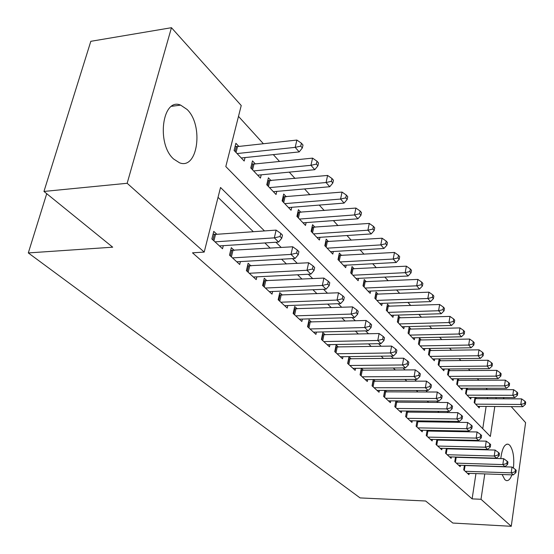 <?xml version="1.0" encoding="UTF-8"?>
<svg xmlns="http://www.w3.org/2000/svg" width="554" height="554" viewBox="0 0 554 554"><rect width="100%" height="100%" fill="white"/><g stroke="black" fill="none" stroke-linecap="round" stroke-linejoin="round"><path stroke-width="0.83" d="M511.889 474.847C510.296 479.189 508.399 481.08 506.204 480.533L504.832 479.653L502.118 474.508M500.795 458.601C502.021 448.622 504.5 443.823 508.226 444.204L509.735 445.215C513.198 449.931 514.431 457.549 513.426 468.068M173.644 159.033C156.131 143.791 162.405 97.158 180.632 105.115L187.086 109.463C203.872 125.405 197.785 170.14 179.544 162.807L173.644 159.033M487.354 389.649L486.087 388.257M478.794 380.252L477.375 378.694M469.972 370.564L468.386 368.819M460.873 360.571L459.107 358.639M451.482 350.26L449.536 348.12M441.787 339.616L439.641 337.261M431.774 328.619L429.419 326.036M421.428 317.255L418.852 314.43M410.722 305.503L407.91 302.422M399.649 293.35L396.588 289.984M388.188 280.76L384.857 277.104M376.311 267.721L372.697 263.752M364.006 254.203L360.086 249.909M351.236 240.187L346.998 235.533M337.982 225.637L333.397 220.603M324.222 210.527L319.263 205.084M309.915 194.814L304.562 188.942M295.033 178.471L289.257 172.135M279.541 161.463L273.309 154.621M263.392 143.735L238.49 116.388M503.122 397.571L504.223 398.811M511.224 406.608L525.594 422.633L511.259 526.3L481.011 499.286L484.785 473.899M511.259 526.3L452.819 523.045L425.645 501.003L360.072 497.914L28.302 252.929L112.697 247.188L43.96 191.442L90.814 41.315L171.456 27.7L241.232 105.523L225.81 166.553L490.352 436.448L494.805 406.491M46.723 193.685L28.302 252.929M466.42 388.257L465.575 393.575L470.768 399.025L471.011 397.453M466.676 388.257L467.978 389.642M450.139 370.709L448.525 368.999L447.59 374.684L453.103 380.473L453.373 378.784M431.178 350.585L429.461 348.764L428.457 354.588L434.322 360.744L434.627 358.937M410.978 329.138L409.143 327.199L408.069 333.169L414.323 339.74L414.669 337.795M389.414 306.251L387.454 304.174L386.297 310.302L392.98 317.324L393.375 315.219M366.339 281.757L364.241 279.535L363.002 285.829L370.162 293.35L370.605 291.072M341.596 255.498L339.346 253.109L338.002 259.577L345.689 267.651L346.202 265.165M314.997 227.265L312.574 224.689L311.119 231.337L319.395 240.034L319.983 237.32M286.321 196.822L283.703 194.045L282.125 200.887L291.065 210.271L291.736 207.293M255.318 163.908L252.486 160.902L250.761 167.945L260.442 178.104L261.225 174.822M482.749 428.692L486.121 406.428M487.285 398.735L487.472 397.516M238.85 146.429L235.893 143.299L234.1 150.439L244.182 161.027L245.034 157.571M271.128 180.694L268.406 177.806L266.758 184.745L276.051 194.502L276.778 191.379M300.933 212.334L298.419 209.661L296.902 216.406L305.496 225.436L306.127 222.597M328.543 241.641L326.209 239.162L324.81 245.72L332.788 254.092L333.328 251.502M354.186 268.863L352.019 266.557L350.724 272.935L358.14 280.726L358.618 278.35M378.077 294.216L376.048 292.069L374.85 298.281L381.768 305.545L382.184 303.35M400.376 317.885L398.478 315.877L397.363 321.929L403.831 328.716L404.198 326.694M421.241 340.031L419.468 338.155L418.429 344.055L424.482 350.412L424.807 348.535M440.804 360.806L439.142 359.04L438.172 364.788L443.858 370.764L444.149 369.019M457.611 378.77L456.718 384.275L462.064 389.891L462.327 388.264M457.729 378.77L459.19 380.321M474.972 397.467L474.176 402.606L479.21 407.896L479.445 406.38M475.346 397.467L476.502 398.693M43.96 191.442L127.157 183.284L171.456 27.7M264.48 230.921L220.527 187.481L204.204 252.084L192.501 252.825L472.119 498.884L481.011 499.286M204.204 252.084L127.157 183.284M495.955 398.776L496.135 397.543M485.927 449.827L485.47 449.384M476.952 440.956L476.336 440.354M467.687 431.801L466.904 431.026M458.116 422.342L457.154 421.386M448.228 412.564L447.071 411.421M438.006 402.46L436.642 401.11M427.425 392.003L425.839 390.438M416.476 381.18L414.655 379.379M405.133 369.961L403.063 367.918M393.375 358.341L391.034 356.028M381.18 346.285L378.555 343.695M368.528 333.778L365.592 330.877M355.384 320.787L352.115 317.56M341.721 307.283L338.106 303.703M327.511 293.239L323.515 289.285M312.719 278.614L308.315 274.258M297.311 263.385L292.464 258.586M281.245 247.499L275.92 242.237M477.119 449.613L476.655 449.162M468.033 440.769L467.417 440.167M458.664 431.642L457.867 430.867M448.982 422.217L448.006 421.262M438.976 412.474L437.805 411.331M428.637 402.405L427.252 401.061M417.938 391.99L416.331 390.425M406.865 381.207L405.022 379.414M395.397 370.037L393.305 368.001M383.513 358.466L381.145 356.167M371.187 346.465L368.535 343.882M358.396 334.014L355.433 331.126M345.121 321.085L341.818 317.871M331.32 307.65L327.663 304.091M316.964 293.675L312.927 289.742M302.034 279.133L297.581 274.798M286.473 263.981L281.577 259.217M270.255 248.192L264.881 242.957M253.33 231.711L218.034 197.342M472.119 498.884L475.948 473.594M464.418 465.388L463.719 469.889L468.961 474.688L469.162 473.358M455.52 457.029L454.779 461.69L460.18 466.634L460.395 465.256M446.337 448.408L445.561 453.234L451.122 458.338L451.351 456.911M447.66 448.442L448.138 448.885M436.877 439.516L436.046 444.516L441.794 449.779L442.03 448.304M438.069 439.537L438.713 440.139M427.113 430.326L426.234 435.52L432.162 440.949L432.418 439.419M428.166 430.347L428.983 431.109M417.03 420.839L416.102 426.227L422.224 431.836L422.494 430.25M417.931 420.853L418.942 421.795M406.622 411.033L405.639 416.629L411.954 422.425L412.245 420.777M407.363 411.04L408.575 412.169M395.868 400.895L394.815 406.712L401.352 412.702L401.657 410.985M396.429 400.895L397.855 402.225M384.746 390.404L383.631 396.456L390.39 402.647L390.709 400.867M385.12 390.404L386.775 391.941M373.237 379.538L372.053 385.84L379.047 392.253L379.393 390.397M373.41 379.532L375.314 381.304M363.445 370.287L361.326 368.32L360.065 374.85L367.309 381.491L367.676 379.559M351.153 358.881L348.958 356.838L347.642 363.459L355.149 370.342L355.543 368.327M338.411 347.053L336.133 344.941L334.768 351.658L342.552 358.791L342.974 356.693M325.198 334.796L322.83 332.601L321.417 339.415L329.492 346.811L329.935 344.623M311.48 322.068L309.028 319.79L307.553 326.701L315.932 334.387L316.417 332.088M297.235 308.848L294.686 306.48L293.149 313.502L301.861 321.479L302.373 319.076M282.429 295.109L279.777 292.651L278.177 299.769L287.235 308.072L287.789 305.552M267.035 280.816L264.272 278.26L262.603 285.49L272.021 294.126L272.623 291.487M251.004 265.941L248.13 263.275L246.385 270.622L256.197 279.618L256.841 276.841M234.3 250.443L231.309 247.666L229.488 255.131L239.709 264.5L240.415 261.585M216.891 234.287L213.768 231.385L211.863 238.968L222.528 248.746L223.29 245.671M281.757 238.22L282.464 235.118L280.781 233.428L280.068 236.53L281.757 238.22L278.572 242.063L219.446 245.921M278.572 242.063L274.334 237.86L276.121 230.104L280.781 233.428M215 241.849L274.334 237.86L280.068 236.53M213.068 234.176L215.52 234.384L276.121 230.104M241.267 157.966L299.195 151.914L295.192 147.357L296.875 140.058L237.507 146.581L235.111 146.422M300.746 146.131L302.339 147.96L303.003 145.044L301.411 143.209L300.746 146.131L295.192 147.357L237.07 153.555M299.195 151.914L302.339 147.96M301.411 143.209L296.875 140.058M298.239 254.722L298.911 251.668L297.297 250.048L296.619 253.102L298.239 254.722L295.081 258.441L236.759 261.793M295.081 258.441L291.016 254.411L292.727 246.779L297.297 250.048M232.493 257.887L291.016 254.411L296.619 253.102M230.658 250.332L292.727 246.779M314.021 270.525L314.665 267.527L313.121 265.968L312.477 268.974L314.021 270.525L310.891 274.126L253.358 277.014M310.891 274.126L306.999 270.269L308.633 262.755L313.121 265.968M249.272 273.267L306.999 270.269L312.477 268.974M247.52 265.83L308.633 262.755M257.645 175.168L314.79 169.683L310.953 165.314L312.56 158.125L253.988 164.046L251.751 163.894M316.376 164.095L317.899 165.854L318.536 162.98L317.013 161.221L316.376 164.095L310.953 165.314L253.607 170.93M314.79 169.683L317.899 165.854M317.013 161.221L312.56 158.125M273.364 191.684L329.748 186.726L326.064 182.529L327.601 175.445L267.727 180.673M331.368 181.331L332.829 183.014L333.439 180.189L331.978 178.499L331.368 181.331L326.064 182.529L269.493 187.612M329.748 186.726L332.829 183.014M331.978 178.499L327.601 175.445M329.159 285.684L329.775 282.727L328.293 281.238L327.677 284.195L329.159 285.684L326.057 289.174L269.299 291.633M326.057 289.174L322.324 285.469L323.882 278.073L328.293 281.238M265.373 288.032L322.324 285.469L327.677 284.195M263.711 280.705L323.882 278.073M343.688 300.226L344.276 297.318L342.857 295.884L342.261 298.8L343.688 300.226L340.613 303.613L284.618 305.669M340.613 303.613L337.026 300.06L338.522 292.775L342.857 295.884M280.843 302.214L337.026 300.06L342.261 298.8M279.251 294.998L338.522 292.775M288.475 207.556L344.103 203.089L340.572 199.059L342.047 192.079L283.073 196.802M345.758 197.875L347.164 199.495L347.746 196.705L346.34 195.084L345.758 197.875L340.572 199.059L284.756 203.643M344.103 203.089L347.164 199.495M346.34 195.084L342.047 192.079M303.01 222.819L357.905 218.816L354.505 214.938L355.917 208.062L297.823 212.307M359.581 213.768L360.938 215.326L361.492 212.577L360.142 211.019L359.581 213.768L354.505 214.938L299.43 219.059M357.905 218.816L360.938 215.326M360.142 211.019L355.917 208.062M357.642 314.194L358.203 311.334L356.838 309.956L356.27 312.823L357.642 314.194L354.588 317.484L299.34 319.173M354.588 317.484L351.146 314.07L352.579 306.902L356.838 309.956M295.711 315.849L351.146 314.07L356.27 312.823M294.195 308.737L352.579 306.902M316.999 237.514L371.173 233.933L367.904 230.208L369.262 223.428L312.02 227.23M372.877 229.051L374.179 230.547L374.712 227.839L373.417 226.337L372.877 229.051L367.904 230.208L313.557 233.892M371.173 233.933L374.179 230.547M373.417 226.337L369.262 223.428M371.048 327.629L371.596 324.803L370.28 323.481L369.733 326.306L371.048 327.629L368.029 330.814L313.509 332.165M368.029 330.814L364.719 327.532L366.09 320.475L370.28 323.481M310.018 328.965L364.719 327.532L369.733 326.306M308.564 321.957L366.09 320.475M330.475 251.668L383.943 248.483L380.799 244.903L382.101 238.213L325.69 241.606M385.667 243.753L386.921 245.193L387.433 242.52L386.186 241.08L385.667 243.753L380.799 244.903L327.158 248.178M383.943 248.483L386.921 245.193M386.186 241.08L382.101 238.213M383.95 340.544L384.476 337.767L383.209 336.493L382.682 339.277L383.95 340.544L380.958 343.646L327.151 344.671M380.958 343.646L377.773 340.481L379.095 333.529L383.209 336.493M323.792 341.589L377.773 340.481L382.682 339.277M322.4 334.685L379.095 333.529M343.466 265.318L396.242 262.499L393.208 259.043L394.462 252.451L338.861 255.463M397.987 257.915L399.192 259.3L399.683 256.668L398.478 255.276L397.987 257.915L393.208 259.043L340.267 261.952M396.242 262.499L399.192 259.3M398.478 255.276L394.462 252.451M396.373 352.981L396.872 350.246L395.653 349.013L395.154 351.755L396.373 352.981L393.409 355.993L340.301 356.728M393.409 355.993L390.341 352.953L391.609 346.098L395.653 349.013M337.061 353.757L390.341 352.953L395.154 351.755M335.724 346.949L391.609 346.098M355.993 278.475L408.097 276.003L405.175 272.679L406.373 266.169L351.561 268.829M409.849 271.557L411.013 272.893L411.49 270.297L410.327 268.953L409.849 271.557L405.175 272.679L352.905 275.227M408.097 276.003L411.013 272.893M410.327 268.953L406.373 266.169M408.34 364.961L408.817 362.261L407.647 361.083L407.162 363.784L408.34 364.961L405.403 367.898L352.974 368.348M405.403 367.898L402.446 364.961L403.665 358.209L407.647 361.083M349.851 365.481L402.446 364.961L407.162 363.784M348.57 358.777L403.665 358.209M368.085 291.175L419.523 289.029L416.705 285.816L417.861 279.403L363.812 281.723M421.296 284.714L422.418 286.002L422.875 283.44L421.753 282.145L421.296 284.714L416.705 285.816L365.1 288.038M419.523 289.029L422.418 286.002M421.753 282.145L417.861 279.403M419.877 376.512L420.341 373.853L419.205 372.71L418.741 375.377L419.877 376.512L416.968 379.372L365.211 379.566M416.968 379.372L414.115 376.54L415.285 369.885L419.205 372.71M362.191 376.796L414.115 376.54L418.741 375.377M360.966 370.19L415.285 369.885M379.767 303.44L430.555 301.598L427.833 298.495L428.948 292.173L375.64 294.181M432.335 297.408L433.422 298.648L433.858 296.12L432.778 294.873L432.335 297.408L427.833 298.495L376.879 300.413M430.555 301.598L433.422 298.648M432.778 294.873L428.948 292.173M431.005 387.655L431.448 385.03L430.354 383.929L429.911 386.56L431.005 387.655L428.124 390.438L377.018 390.397M428.124 390.438L425.368 387.71L426.497 381.145L430.354 383.929M374.109 387.724L425.368 387.71L429.911 386.56M372.925 381.2L426.497 381.145M391.048 315.295L441.206 313.737L438.581 310.739L439.647 304.499L387.073 306.21M442.999 309.658L444.045 310.863L444.467 308.363L443.422 307.158L442.999 309.658L438.581 310.739L388.264 312.366M441.206 313.737L444.045 310.863M443.422 307.158L439.647 304.499M441.746 398.409L442.175 395.826L441.116 394.76L440.686 397.35L441.746 398.409L438.893 401.124L388.43 400.854M438.893 401.124L436.233 398.485L437.321 392.017L441.116 394.76M385.612 398.271L436.233 398.485L440.686 397.35M384.476 391.844L437.321 392.017M401.955 326.749L451.496 325.461L448.955 322.567L449.986 316.403L398.118 317.844M453.297 321.5L454.308 322.663L454.716 320.198L453.705 319.035L453.297 321.5L448.955 322.567L399.261 323.924M451.496 325.461L454.308 322.663M453.705 319.035L449.986 316.403M452.119 408.797L452.535 406.248L451.51 405.223L451.094 407.772L452.119 408.797L449.294 411.442L399.462 410.964M449.294 411.442L446.725 408.894L447.771 402.516L451.51 405.223M396.733 408.471L446.725 408.894L451.094 407.772M395.646 402.128L447.771 402.516M412.515 337.836L461.447 336.797L458.989 334L459.986 327.92L408.804 329.104M463.248 332.94L464.224 334.069L464.619 331.638L463.643 330.509L463.248 332.94L458.989 334L409.905 335.101M461.447 336.797L464.224 334.069M463.643 330.509L459.986 327.92M462.147 418.838L462.542 416.324L461.558 415.327L461.157 417.848L462.147 418.838L459.349 421.421L410.126 420.749M459.349 421.421L456.87 418.956L457.874 412.661L461.558 415.327M407.495 418.332L456.87 418.956L461.157 417.848M406.442 412.079L457.874 412.661M422.73 348.57L471.066 347.767L468.691 345.059L469.654 339.055L419.143 339.997M472.881 344.013L473.822 345.1L474.203 342.697L473.261 341.61L472.881 344.013L468.691 345.059L420.209 345.918M471.066 347.767L473.822 345.1M473.261 341.61L469.654 339.055M471.842 428.547L472.23 426.068L471.274 425.105L470.886 427.591L471.842 428.547L469.072 431.067L420.451 430.216M469.072 431.067L466.669 428.685L467.645 422.473L471.274 425.105M417.903 427.875L466.669 428.685L470.886 427.591M416.885 421.698L467.645 422.473M432.626 358.964L480.38 358.376L478.081 355.758L479.009 349.83L429.156 350.543M482.195 354.719L483.109 355.772L483.476 353.404L482.562 352.351L482.195 354.719L478.081 355.758L430.181 356.395M480.38 358.376L483.109 355.772M482.562 352.351L479.009 349.83M481.225 437.937L481.592 435.492L480.671 434.565L480.297 437.009L481.225 437.937L478.483 440.402L430.444 439.377M478.483 440.402L476.156 438.096L477.091 431.968L480.671 434.565M427.979 437.113L476.156 438.096L480.297 437.009M426.995 431.019L477.091 431.968M442.21 369.033L489.397 368.652L487.174 366.111L488.067 360.259L438.851 360.765M491.218 365.093L492.104 366.111L492.458 363.77L491.571 362.752L491.218 365.093L487.174 366.111L439.841 366.547M489.397 368.652L492.104 366.111M491.571 362.752L488.067 360.259M490.304 447.03L490.664 444.613L489.771 443.719L489.411 446.136L490.304 447.03L487.589 449.433L440.125 448.255M487.589 449.433L485.339 447.203L486.246 441.157L489.771 443.719M437.736 446.06L485.339 447.203L489.411 446.136M436.787 440.049L486.246 441.157M451.503 378.791L498.136 378.611L495.975 376.145L496.841 370.37L448.248 370.668M499.957 375.134L500.816 376.124L501.155 373.811L500.297 372.821L499.957 375.134L495.975 376.145L449.204 376.381M498.136 378.611L500.816 376.124M500.297 372.821L496.841 370.37M499.099 455.838L499.445 453.456L498.579 452.583L498.233 454.973L499.099 455.838L496.412 458.186L449.516 456.856M496.412 458.186L494.23 456.025L495.103 450.063L498.579 452.583M447.196 454.73L494.23 456.025L498.233 454.973M446.275 448.795L495.103 450.063M460.519 388.264L506.605 388.257L504.514 385.875L505.352 380.162L457.369 380.279M508.427 384.871L509.258 385.833L509.59 383.548L508.752 382.592L508.427 384.871L504.514 385.875L458.29 385.923M506.605 388.257L509.258 385.833M508.752 382.592L505.352 380.162M507.623 464.37L507.963 462.022L507.118 461.177L506.785 463.532L507.623 464.37L504.957 466.669L458.615 465.201M504.957 466.669L502.845 464.577L503.69 458.684L507.118 461.177M456.364 463.137L502.845 464.577L506.785 463.532M455.478 457.279L503.69 458.684M469.259 397.447L514.818 397.613L512.789 395.3L513.6 389.663L466.205 389.601M516.633 394.316L517.443 395.244L517.761 392.987L516.958 392.059L516.633 394.316L512.789 395.3L467.098 395.175M514.818 397.613L517.443 395.244M516.958 392.059L513.6 389.663M515.892 472.645L516.21 470.325L515.4 469.501L515.075 471.828L515.892 472.645L513.246 474.896L467.444 473.296M513.246 474.896L511.204 472.86L512.021 467.05L515.4 469.501M465.256 471.295L511.204 472.86L515.075 471.828M464.404 465.505L512.021 467.05M477.749 406.366L522.782 406.698L520.815 404.455L521.598 398.88L474.792 398.645M524.603 403.471L525.386 404.372L525.698 402.149L524.915 401.241L524.603 403.471L520.815 404.455L475.651 404.157M522.782 406.698L525.386 404.372M524.915 401.241L521.598 398.88M213.906 240.838L215.52 234.384M212.923 239.944L214.329 234.335M236.343 146.568L235.104 151.491M237.507 146.581L236.032 152.468M231.406 256.89L232.95 250.526M230.436 255.996L231.78 250.477M248.192 272.277L249.667 266.017M247.229 271.391L248.517 265.962M252.846 164.026L251.661 168.88M253.988 164.046L252.576 169.849M268.69 180.791L267.554 185.576M269.819 180.819L268.468 186.539M264.3 287.041L265.712 280.878M263.344 286.176L264.577 280.823M279.77 301.231L281.134 295.164M278.828 300.372L280.012 295.102M283.918 196.905L282.831 201.621M285.033 196.933L283.731 202.57M298.564 212.397L297.519 217.057M299.659 212.431L298.412 217.992M294.645 314.873L295.954 308.89M293.717 314.014L294.853 308.827M312.664 227.313L311.66 231.904M313.737 227.348L312.546 232.832M308.959 327.996L310.212 322.103M308.038 327.151L309.125 322.04M326.237 241.683L325.274 246.205M327.303 241.717L326.154 247.126M322.74 340.627L323.945 334.824M321.832 339.789L322.878 334.755M339.325 255.526L338.397 259.992M340.371 255.567L339.263 260.899M336.015 352.801L337.171 347.081M335.115 351.977L336.119 347.012M351.942 268.877L351.056 273.281M352.974 268.925L351.915 274.188M348.819 364.539L349.934 358.895M347.926 363.722L348.895 358.826M364.123 281.764L363.265 286.113M365.141 281.813L364.116 287.007M361.166 375.861L362.24 370.301M360.287 375.051L361.215 370.224M375.889 294.209L375.058 298.502M376.893 294.264L375.903 299.389M373.091 386.789L374.123 381.304M372.219 385.993L373.112 381.228M387.253 306.237L386.457 310.469M388.243 306.293L387.294 311.348M384.608 397.35L385.605 391.941M383.742 396.553L384.608 391.865M398.243 317.864L397.474 322.04M399.219 317.92L398.298 322.913M395.736 407.557L396.699 402.218M394.884 406.768L395.715 402.142M408.873 329.111L408.132 333.238M409.835 329.166L408.949 334.097M406.504 417.425L407.425 412.155M405.653 416.65L406.463 412.079M419.163 339.997L418.443 344.069M420.112 340.059L419.253 344.92M416.92 426.975L417.813 421.781M430.063 350.599L429.239 355.405M427.002 436.22L427.868 431.088M439.703 360.813L438.906 365.564M436.767 445.174L437.605 440.111M449.052 370.716L448.276 375.404M446.233 453.851L447.043 448.858M458.116 380.321L457.369 384.954M455.416 462.271L456.191 457.334M466.911 389.642L466.184 394.219M464.314 470.429L465.069 465.561M475.45 398.686L474.743 403.208M508.226 444.204L506.771 444.169M180.632 105.115L171.636 106.299"/></g></svg>
